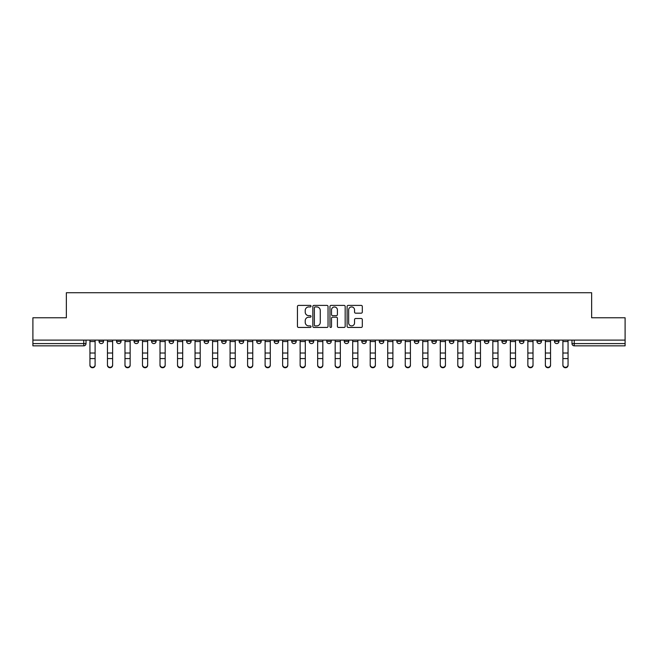 <?xml version="1.0" encoding="UTF-8"?>
<svg xmlns="http://www.w3.org/2000/svg" width="658" height="658" viewBox="0 0 658 658"><rect width="100%" height="100%" fill="white"/><g stroke="black" fill="none" stroke-linecap="round" stroke-linejoin="round"><path stroke-width="0.99" d="M311.037 306.167A0.773 0.773 0 0 0 310.263 305.402L298.551 305.402A1.102 1.102 0 0 0 297.449 306.505L297.449 326.343A1.102 1.102 0 0 0 298.551 327.445L310.263 327.445A0.773 0.773 0 0 0 311.037 326.672A0.773 0.773 0 0 0 310.263 325.899L308.75 325.899A3.529 3.529 0 0 1 305.222 322.371L305.222 320.717A3.529 3.529 0 0 1 308.75 317.197L310.263 317.197A0.773 0.773 0 0 0 311.037 316.424A0.773 0.773 0 0 0 310.263 315.651L308.75 315.651A3.529 3.529 0 0 1 305.222 312.122L305.222 310.469A3.529 3.529 0 0 1 308.75 306.941L310.263 306.941A0.773 0.773 0 0 0 311.037 306.167M554.472 340.112L554.472 341.346L558.963 341.346A2.245 2.245 0 0 1 556.717 343.591A2.245 2.245 0 0 1 554.472 341.346L554.472 340.112M449.373 340.112L449.373 341.346L453.864 341.346A2.245 2.245 0 0 1 451.618 343.591A2.245 2.245 0 0 1 449.373 341.346L449.373 340.112M431.854 340.112L431.854 341.346L436.344 341.346A2.245 2.245 0 0 1 434.099 343.591A2.245 2.245 0 0 1 431.854 341.346L431.854 340.112M414.334 340.112L414.334 341.346L418.833 341.346A2.245 2.245 0 0 1 416.58 343.591A2.245 2.245 0 0 1 414.334 341.346L414.334 340.112M379.304 340.112L379.304 341.346L383.795 341.346A2.245 2.245 0 0 1 381.55 343.591A2.245 2.245 0 0 1 379.304 341.346L379.304 340.112M344.274 341.346L344.274 340.112L344.274 341.346A2.245 2.245 0 0 0 346.519 343.591A2.245 2.245 0 0 1 344.274 341.346L348.765 341.346A2.245 2.245 0 0 1 346.519 343.591A2.245 2.245 0 0 0 348.765 341.346L348.765 340.112L348.765 341.346M326.755 341.346L326.755 340.112L326.755 341.346A2.245 2.245 0 0 0 329 343.591A2.245 2.245 0 0 1 326.755 341.346L331.245 341.346A2.245 2.245 0 0 1 329 343.591M309.235 341.346L309.235 340.112L309.235 341.346A2.245 2.245 0 0 0 311.481 343.591A2.245 2.245 0 0 1 309.235 341.346L313.726 341.346A2.245 2.245 0 0 1 311.481 343.591A2.245 2.245 0 0 0 313.726 341.346L313.726 340.112L313.726 341.346M291.724 340.112L291.724 341.346L296.215 341.346A2.245 2.245 0 0 1 293.97 343.591A2.245 2.245 0 0 1 291.724 341.346L291.724 340.112M274.205 340.112L274.205 341.346L278.696 341.346A2.245 2.245 0 0 1 276.45 343.591A2.245 2.245 0 0 1 274.205 341.346L274.205 340.112M256.686 340.112L256.686 341.346L261.177 341.346A2.245 2.245 0 0 1 258.931 343.591A2.245 2.245 0 0 1 256.686 341.346L256.686 340.112M239.167 341.346L239.167 340.112L239.167 341.346A2.245 2.245 0 0 0 241.42 343.591A2.245 2.245 0 0 1 239.167 341.346L243.666 341.346A2.245 2.245 0 0 1 241.42 343.591M204.136 341.346L204.136 340.112L204.136 341.346A2.245 2.245 0 0 0 206.382 343.591A2.245 2.245 0 0 1 204.136 341.346L208.627 341.346A2.245 2.245 0 0 1 206.382 343.591A2.245 2.245 0 0 0 208.627 341.346L208.627 340.112L208.627 341.346M186.617 341.346L186.617 340.112L186.617 341.346A2.245 2.245 0 0 0 188.862 343.591A2.245 2.245 0 0 1 186.617 341.346L191.108 341.346A2.245 2.245 0 0 1 188.862 343.591A2.245 2.245 0 0 0 191.108 341.346L191.108 340.112L191.108 341.346M169.106 341.346L169.106 340.112L169.106 341.346A2.245 2.245 0 0 0 171.351 343.591A2.245 2.245 0 0 1 169.106 341.346L173.597 341.346A2.245 2.245 0 0 1 171.351 343.591A2.245 2.245 0 0 0 173.597 341.346L173.597 340.112L173.597 341.346M151.587 341.346L151.587 340.112L151.587 341.346A2.245 2.245 0 0 0 153.832 343.591A2.245 2.245 0 0 1 151.587 341.346L156.078 341.346A2.245 2.245 0 0 1 153.832 343.591M134.067 341.346L134.067 340.112L134.067 341.346A2.245 2.245 0 0 0 136.313 343.591A2.245 2.245 0 0 1 134.067 341.346L138.558 341.346A2.245 2.245 0 0 1 136.313 343.591A2.245 2.245 0 0 0 138.558 341.346L138.558 340.112L138.558 341.346M116.556 341.346L116.556 340.112L116.556 341.346A2.245 2.245 0 0 0 118.802 343.591A2.245 2.245 0 0 1 116.556 341.346L121.047 341.346A2.245 2.245 0 0 1 118.802 343.591A2.245 2.245 0 0 0 121.047 341.346L121.047 340.112L121.047 341.346M361.209 313.167A1.102 1.102 0 0 0 362.311 312.065L362.311 306.505A1.102 1.102 0 0 0 361.209 305.402L348.205 305.402A1.102 1.102 0 0 0 347.103 306.505L347.103 326.343A1.102 1.102 0 0 0 348.205 327.445L361.209 327.445A1.102 1.102 0 0 0 362.311 326.343L362.311 319.615A1.102 1.102 0 0 0 361.209 318.513L355.649 318.513A1.102 1.102 0 0 0 354.547 319.615L354.547 322.955A2.945 2.945 0 0 1 351.594 325.899A2.945 2.945 0 0 1 348.65 322.955L348.65 309.893A2.945 2.945 0 0 1 351.594 306.941A2.945 2.945 0 0 1 354.547 309.893L354.547 312.065A1.102 1.102 0 0 0 355.649 313.167L361.209 313.167M32.9 340.112L32.9 317.773L66.359 317.773L66.359 292.728L591.641 292.728L591.641 317.773L625.1 317.773L625.1 340.112L32.9 340.112L32.9 343.591L86.009 343.591L86.009 340.112L86.009 343.591A2.245 2.245 0 0 1 83.763 345.845L32.9 345.845L32.9 343.591M328.038 306.505A1.102 1.102 0 0 0 326.936 305.402L313.932 305.402A1.102 1.102 0 0 0 312.83 306.505L312.83 326.343A1.102 1.102 0 0 0 313.932 327.445L326.936 327.445A1.102 1.102 0 0 0 328.038 326.343L328.038 306.505M331.064 305.402L344.068 305.402A1.102 1.102 0 0 1 345.17 306.505L345.17 326.343A1.102 1.102 0 0 1 344.068 327.445L338.508 327.445A1.102 1.102 0 0 1 337.406 326.343L337.406 318.299A1.102 1.102 0 0 0 336.304 317.197L332.611 317.197A1.102 1.102 0 0 0 331.509 318.299L331.509 326.672A0.773 0.773 0 0 1 330.735 327.445A0.773 0.773 0 0 1 329.962 326.672L329.962 306.505A1.102 1.102 0 0 1 331.064 305.402M571.991 340.112L571.991 343.591L625.1 343.591L625.1 345.845L574.237 345.845A2.245 2.245 0 0 1 571.991 343.591L571.991 340.112M625.1 340.112L625.1 343.591M558.963 340.112L558.963 341.346L558.963 340.112M541.444 340.112L541.444 341.346A2.245 2.245 0 0 1 539.198 343.591A2.245 2.245 0 0 1 536.953 341.346L541.444 341.346M536.953 340.112L536.953 341.346M523.933 340.112L523.933 341.346A2.245 2.245 0 0 1 521.687 343.591A2.245 2.245 0 0 1 519.442 341.346L523.933 341.346M519.442 340.112L519.442 341.346M506.413 340.112L506.413 341.346A2.245 2.245 0 0 1 504.168 343.591A2.245 2.245 0 0 1 501.922 341.346L506.413 341.346M501.922 340.112L501.922 341.346M488.894 340.112L488.894 341.346A2.245 2.245 0 0 1 486.649 343.591A2.245 2.245 0 0 1 484.403 341.346L488.894 341.346M484.403 340.112L484.403 341.346M471.383 340.112L471.383 341.346A2.245 2.245 0 0 1 469.138 343.591A2.245 2.245 0 0 1 466.892 341.346L471.383 341.346M466.892 340.112L466.892 341.346M453.864 340.112L453.864 341.346A2.245 2.245 0 0 1 451.618 343.591M436.344 340.112L436.344 341.346M418.833 341.346L418.833 340.112L418.833 341.346A2.245 2.245 0 0 1 416.58 343.591M401.314 340.112L401.314 341.346A2.245 2.245 0 0 1 399.069 343.591A2.245 2.245 0 0 1 396.823 341.346A2.245 2.245 0 0 0 399.069 343.591A2.245 2.245 0 0 0 401.314 341.346L396.823 341.346L396.823 340.112M383.795 341.346L383.795 340.112L383.795 341.346A2.245 2.245 0 0 1 381.55 343.591M366.276 340.112L366.276 341.346A2.245 2.245 0 0 1 364.03 343.591A2.245 2.245 0 0 1 361.785 341.346A2.245 2.245 0 0 0 364.03 343.591M361.785 340.112L361.785 341.346L366.276 341.346M331.245 340.112L331.245 341.346L331.245 340.112M296.215 341.346L296.215 340.112L296.215 341.346A2.245 2.245 0 0 1 293.97 343.591M278.696 341.346L278.696 340.112L278.696 341.346A2.245 2.245 0 0 1 276.45 343.591M261.177 341.346L261.177 340.112L261.177 341.346A2.245 2.245 0 0 1 258.931 343.591M243.666 340.112L243.666 341.346L243.666 340.112M226.146 341.346L226.146 340.112L226.146 341.346A2.245 2.245 0 0 1 223.901 343.591A2.245 2.245 0 0 1 221.656 341.346L226.146 341.346A2.245 2.245 0 0 1 223.901 343.591M221.656 340.112L221.656 341.346M156.078 340.112L156.078 341.346L156.078 340.112M103.528 341.346L103.528 340.112L103.528 341.346A2.245 2.245 0 0 1 101.283 343.591A2.245 2.245 0 0 1 99.037 341.346L103.528 341.346A2.245 2.245 0 0 1 101.283 343.591M99.037 340.112L99.037 341.346M83.763 340.112L83.763 345.845A2.245 2.245 0 0 0 86.009 343.591M315.141 306.941A0.773 0.773 0 0 0 314.368 307.714L314.368 325.126A0.773 0.773 0 0 0 315.141 325.899L316.737 325.899A3.529 3.529 0 0 0 320.265 322.371L320.265 310.469A3.529 3.529 0 0 0 316.737 306.941L315.141 306.941M337.406 309.943A2.945 2.945 0 0 0 334.453 306.998A2.945 2.945 0 0 0 331.509 309.943L331.509 314.549A1.102 1.102 0 0 0 332.611 315.651L336.304 315.651A1.102 1.102 0 0 0 337.406 314.549L337.406 309.943M89.94 365.272L89.94 364.836A2.583 2.468 0 0 0 92.523 367.304A2.583 2.468 0 0 0 95.106 364.836L95.106 365.272A2.583 2.468 180 0 1 92.523 367.74A2.583 2.468 180 0 1 89.94 365.272L89.94 359.013M89.94 340.112L89.94 364.836M95.106 340.112L95.106 364.836M107.46 365.272L107.46 364.836A2.583 2.468 0 0 0 110.042 367.304A2.583 2.468 0 0 0 112.625 364.836L112.625 365.272A2.583 2.468 180 0 1 110.042 367.74A2.583 2.468 180 0 1 107.46 365.272L107.46 359.013M124.979 365.272L124.979 364.836A2.583 2.468 0 0 0 127.562 367.304A2.583 2.468 0 0 0 130.144 364.836L130.144 365.272A2.583 2.468 180 0 1 127.562 367.74A2.583 2.468 180 0 1 124.979 365.272L124.979 359.013M142.49 365.272L142.49 364.836A2.583 2.468 0 0 0 145.073 367.304A2.583 2.468 0 0 0 147.655 364.836L147.655 365.272A2.583 2.468 180 0 1 145.073 367.74A2.583 2.468 180 0 1 142.49 365.272L142.49 359.013M107.46 340.112L107.46 364.836M112.625 340.112L112.625 364.836M124.979 340.112L124.979 364.836M130.144 340.112L130.144 364.836M142.49 340.112L142.49 364.836M147.655 340.112L147.655 364.836M160.009 365.272L160.009 364.836A2.583 2.468 0 0 0 162.592 367.304A2.583 2.468 0 0 0 165.174 364.836L165.174 365.272A2.583 2.468 180 0 1 162.592 367.74A2.583 2.468 180 0 1 160.009 365.272L160.009 359.013M177.528 365.272L177.528 364.836A2.583 2.468 0 0 0 180.111 367.304A2.583 2.468 0 0 0 182.694 364.836L182.694 365.272A2.583 2.468 180 0 1 180.111 367.74A2.583 2.468 180 0 1 177.528 365.272L177.528 359.013M160.009 340.112L160.009 364.836M165.174 340.112L165.174 364.836M177.528 340.112L177.528 364.836M182.694 340.112L182.694 364.836M195.039 365.272L195.039 364.836A2.583 2.468 0 0 0 197.622 367.304A2.583 2.468 0 0 0 200.205 364.836L200.205 365.272A2.583 2.468 180 0 1 197.622 367.74A2.583 2.468 180 0 1 195.039 365.272L195.039 359.013M212.559 365.272L212.559 364.836A2.583 2.468 0 0 0 215.141 367.304A2.583 2.468 0 0 0 217.724 364.836L217.724 365.272A2.583 2.468 180 0 1 215.141 367.74A2.583 2.468 180 0 1 212.559 365.272L212.559 359.013M230.078 365.272L230.078 364.836A2.583 2.468 0 0 0 232.661 367.304A2.583 2.468 0 0 0 235.243 364.836L235.243 365.272A2.583 2.468 180 0 1 232.661 367.74A2.583 2.468 180 0 1 230.078 365.272L230.078 359.013M247.589 365.272L247.589 364.836A2.583 2.468 0 0 0 250.172 367.304A2.583 2.468 0 0 0 252.754 364.836L252.754 365.272A2.583 2.468 180 0 1 250.172 367.74A2.583 2.468 180 0 1 247.589 365.272L247.589 359.013M265.108 365.272L265.108 364.836A2.583 2.468 0 0 0 267.691 367.304A2.583 2.468 0 0 0 270.274 364.836L270.274 365.272A2.583 2.468 180 0 1 267.691 367.74A2.583 2.468 180 0 1 265.108 365.272L265.108 359.013M282.627 365.272L282.627 364.836A2.583 2.468 0 0 0 285.21 367.304A2.583 2.468 0 0 0 287.793 364.836L287.793 365.272A2.583 2.468 180 0 1 285.21 367.74A2.583 2.468 180 0 1 282.627 365.272L282.627 359.013M300.138 365.272L300.138 364.836A2.583 2.468 0 0 0 302.721 367.304A2.583 2.468 0 0 0 305.304 364.836L305.304 365.272A2.583 2.468 180 0 1 302.721 367.74A2.583 2.468 180 0 1 300.138 365.272L300.138 359.013M317.658 365.272L317.658 364.836A2.583 2.468 0 0 0 320.24 367.304A2.583 2.468 0 0 0 322.823 364.836L322.823 365.272A2.583 2.468 180 0 1 320.24 367.74A2.583 2.468 180 0 1 317.658 365.272L317.658 359.013M195.039 340.112L195.039 364.836M200.205 340.112L200.205 364.836M212.559 340.112L212.559 364.836M217.724 340.112L217.724 364.836M230.078 340.112L230.078 364.836M235.243 340.112L235.243 364.836M247.589 340.112L247.589 364.836M252.754 340.112L252.754 364.836M265.108 340.112L265.108 364.836M270.274 340.112L270.274 364.836M282.627 340.112L282.627 364.836M287.793 340.112L287.793 364.836M300.138 340.112L300.138 364.836M305.304 340.112L305.304 364.836M317.658 340.112L317.658 364.836M322.823 340.112L322.823 364.836M335.177 365.272L335.177 364.836A2.583 2.468 0 0 0 337.76 367.304A2.583 2.468 0 0 0 340.342 364.836L340.342 365.272A2.583 2.468 180 0 1 337.76 367.74A2.583 2.468 180 0 1 335.177 365.272L335.177 359.013M352.696 365.272L352.696 364.836A2.583 2.468 0 0 0 355.279 367.304A2.583 2.468 0 0 0 357.862 364.836L357.862 365.272A2.583 2.468 180 0 1 355.279 367.74A2.583 2.468 180 0 1 352.696 365.272L352.696 359.013M370.207 365.272L370.207 364.836A2.583 2.468 0 0 0 372.79 367.304A2.583 2.468 0 0 0 375.373 364.836L375.373 365.272A2.583 2.468 180 0 1 372.79 367.74A2.583 2.468 180 0 1 370.207 365.272L370.207 359.013M387.726 365.272L387.726 364.836A2.583 2.468 0 0 0 390.309 367.304A2.583 2.468 0 0 0 392.892 364.836L392.892 365.272A2.583 2.468 180 0 1 390.309 367.74A2.583 2.468 180 0 1 387.726 365.272L387.726 359.013M405.246 365.272L405.246 364.836A2.583 2.468 0 0 0 407.828 367.304A2.583 2.468 0 0 0 410.411 364.836L410.411 365.272A2.583 2.468 180 0 1 407.828 367.74A2.583 2.468 180 0 1 405.246 365.272L405.246 359.013M422.757 365.272L422.757 364.836A2.583 2.468 0 0 0 425.339 367.304A2.583 2.468 0 0 0 427.922 364.836L427.922 365.272A2.583 2.468 180 0 1 425.339 367.74A2.583 2.468 180 0 1 422.757 365.272L422.757 359.013M335.177 340.112L335.177 364.836M340.342 340.112L340.342 364.836M352.696 340.112L352.696 364.836M357.862 340.112L357.862 364.836M370.207 340.112L370.207 364.836M375.373 340.112L375.373 364.836M387.726 340.112L387.726 364.836M392.892 340.112L392.892 364.836M405.246 340.112L405.246 364.836M410.411 340.112L410.411 364.836M422.757 340.112L422.757 364.836M427.922 340.112L427.922 364.836M440.276 365.272L440.276 364.836A2.583 2.468 0 0 0 442.859 367.304A2.583 2.468 0 0 0 445.441 364.836L445.441 365.272A2.583 2.468 180 0 1 442.859 367.74A2.583 2.468 180 0 1 440.276 365.272L440.276 359.013M440.276 340.112L440.276 364.836M445.441 340.112L445.441 364.836M457.795 365.272L457.795 364.836A2.583 2.468 0 0 0 460.378 367.304A2.583 2.468 0 0 0 462.961 364.836L462.961 365.272A2.583 2.468 180 0 1 460.378 367.74A2.583 2.468 180 0 1 457.795 365.272L457.795 359.013M457.795 340.112L457.795 364.836M462.961 340.112L462.961 364.836M475.306 365.272L475.306 364.836A2.583 2.468 0 0 0 477.889 367.304A2.583 2.468 0 0 0 480.472 364.836L480.472 365.272A2.583 2.468 180 0 1 477.889 367.74A2.583 2.468 180 0 1 475.306 365.272L475.306 359.013M475.306 340.112L475.306 364.836M480.472 340.112L480.472 364.836M492.826 365.272L492.826 364.836A2.583 2.468 0 0 0 495.408 367.304A2.583 2.468 0 0 0 497.991 364.836L497.991 365.272A2.583 2.468 180 0 1 495.408 367.74A2.583 2.468 180 0 1 492.826 365.272L492.826 359.013M492.826 340.112L492.826 364.836M497.991 340.112L497.991 364.836M510.345 365.272L510.345 364.836A2.583 2.468 0 0 0 512.927 367.304A2.583 2.468 0 0 0 515.51 364.836L515.51 365.272A2.583 2.468 180 0 1 512.927 367.74A2.583 2.468 180 0 1 510.345 365.272L510.345 359.013M510.345 340.112L510.345 364.836M515.51 340.112L515.51 364.836M527.856 365.272L527.856 364.836A2.583 2.468 0 0 0 530.438 367.304A2.583 2.468 0 0 0 533.021 364.836L533.021 365.272A2.583 2.468 180 0 1 530.438 367.74A2.583 2.468 180 0 1 527.856 365.272L527.856 359.013M527.856 340.112L527.856 364.836M533.021 340.112L533.021 364.836M545.375 365.272L545.375 364.836A2.583 2.468 0 0 0 547.958 367.304A2.583 2.468 0 0 0 550.54 364.836L550.54 365.272A2.583 2.468 180 0 1 547.958 367.74A2.583 2.468 180 0 1 545.375 365.272L545.375 359.013M545.375 340.112L545.375 364.836M550.54 340.112L550.54 364.836M562.894 365.272L562.894 364.836A2.583 2.468 0 0 0 565.477 367.304A2.583 2.468 0 0 0 568.06 364.836L568.06 365.272A2.583 2.468 180 0 1 565.477 367.74A2.583 2.468 180 0 1 562.894 365.272L562.894 359.013M562.894 340.112L562.894 364.836M568.06 340.112L568.06 364.836M574.237 340.112L574.237 345.845M95.106 341.518L89.94 341.518M95.106 353.017L89.94 353.017M95.106 358.577L89.94 358.577M112.625 341.518L107.46 341.518M112.625 353.017L107.46 353.017M112.625 358.577L107.46 358.577M130.144 341.518L124.979 341.518M130.144 353.017L124.979 353.017M130.144 358.577L124.979 358.577M147.655 341.518L142.49 341.518M147.655 353.017L142.49 353.017M147.655 358.577L142.49 358.577M165.174 341.518L160.009 341.518M165.174 353.017L160.009 353.017M165.174 358.577L160.009 358.577M182.694 341.518L177.528 341.518M182.694 353.017L177.528 353.017M182.694 358.577L177.528 358.577M200.205 341.518L195.039 341.518M200.205 353.017L195.039 353.017M200.205 358.577L195.039 358.577M217.724 341.518L212.559 341.518M217.724 353.017L212.559 353.017M217.724 358.577L212.559 358.577M235.243 341.518L230.078 341.518M235.243 353.017L230.078 353.017M235.243 358.577L230.078 358.577M252.754 341.518L247.589 341.518M252.754 353.017L247.589 353.017M252.754 358.577L247.589 358.577M270.274 341.518L265.108 341.518M270.274 353.017L265.108 353.017M270.274 358.577L265.108 358.577M287.793 341.518L282.627 341.518M287.793 353.017L282.627 353.017M287.793 358.577L282.627 358.577M305.304 341.518L300.138 341.518M305.304 353.017L300.138 353.017M305.304 358.577L300.138 358.577M322.823 341.518L317.658 341.518M322.823 353.017L317.658 353.017M322.823 358.577L317.658 358.577M340.342 341.518L335.177 341.518M340.342 353.017L335.177 353.017M340.342 358.577L335.177 358.577M357.862 341.518L352.696 341.518M357.862 353.017L352.696 353.017M357.862 358.577L352.696 358.577M375.373 341.518L370.207 341.518M375.373 353.017L370.207 353.017M375.373 358.577L370.207 358.577M392.892 341.518L387.726 341.518M392.892 353.017L387.726 353.017M392.892 358.577L387.726 358.577M410.411 341.518L405.246 341.518M410.411 353.017L405.246 353.017M410.411 358.577L405.246 358.577M427.922 341.518L422.757 341.518M427.922 353.017L422.757 353.017M427.922 358.577L422.757 358.577M445.441 341.518L440.276 341.518M445.441 353.017L440.276 353.017M445.441 358.577L440.276 358.577M462.961 341.518L457.795 341.518M462.961 353.017L457.795 353.017M462.961 358.577L457.795 358.577M480.472 341.518L475.306 341.518M480.472 353.017L475.306 353.017M480.472 358.577L475.306 358.577M497.991 341.518L492.826 341.518M497.991 353.017L492.826 353.017M497.991 358.577L492.826 358.577M515.51 341.518L510.345 341.518M515.51 353.017L510.345 353.017M515.51 358.577L510.345 358.577M533.021 341.518L527.856 341.518M533.021 353.017L527.856 353.017M533.021 358.577L527.856 358.577M550.54 341.518L545.375 341.518M550.54 353.017L545.375 353.017M550.54 358.577L545.375 358.577M568.06 341.518L562.894 341.518M568.06 353.017L562.894 353.017M568.06 358.577L562.894 358.577"/></g></svg>

